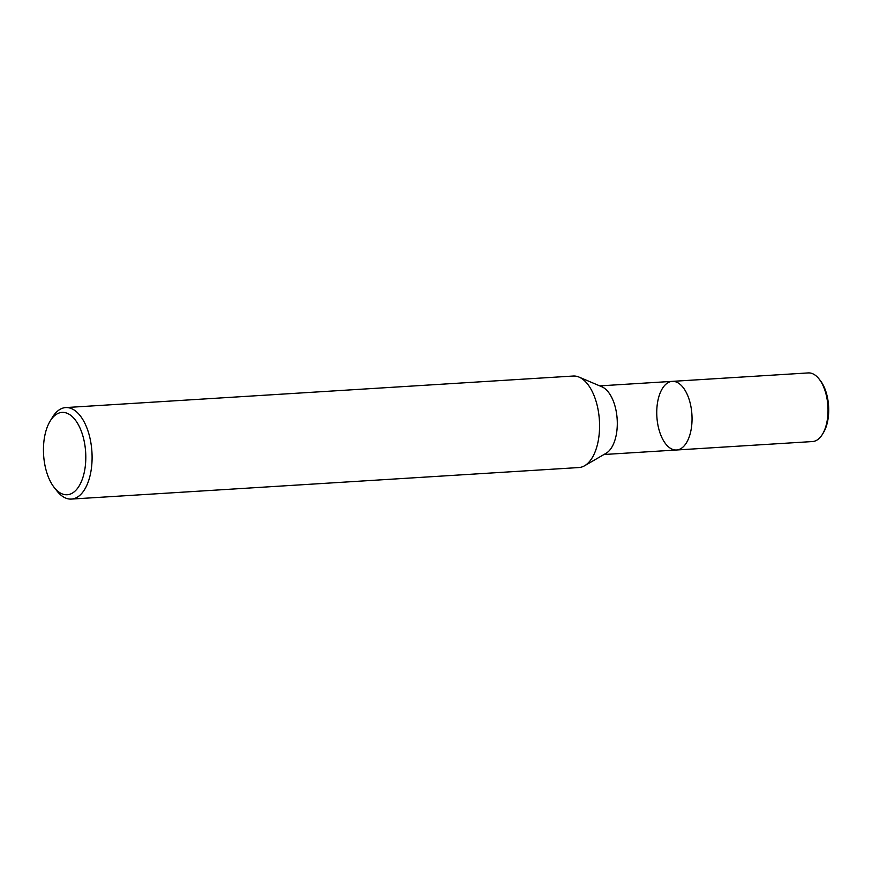 <?xml version="1.0" encoding="UTF-8"?>
<svg xmlns="http://www.w3.org/2000/svg" width="872" height="872" viewBox="0 0 872 872"><rect width="100%" height="100%" fill="white"/><g stroke="black" fill="none" stroke-linecap="round" stroke-linejoin="round"><path stroke-width="1.31" d="M52.407 417.372A45.845 23.402 86.4 0 1 65.705 407.573L573.198 376.039A45.845 23.402 86.4 0 1 579.073 377.107A45.845 23.402 86.4 0 1 597.462 406.657A45.845 23.402 86.4 0 1 584.567 465.768A45.845 23.402 86.4 0 1 578.888 467.545L71.395 499.078A45.845 23.402 86.4 0 1 56.974 491.001L54.195 487.481M579.062 377.107L601.92 386.808A34.379 17.549 86.4 0 1 615.719 408.968A34.379 17.549 86.4 0 1 606.04 453.309L584.578 465.768M65.705 407.573A45.845 23.402 86.4 0 1 89.98 438.18A45.845 23.402 86.4 0 1 71.406 499.078M83.908 439.946A41.257 21.059 86.4 0 1 78.927 486.314A41.257 21.059 86.4 0 1 54.206 487.481A41.257 21.059 86.4 0 1 50.086 421.209A41.257 21.059 86.4 0 1 83.908 439.946M599.718 385.882L672.258 381.369A34.379 17.549 86.4 0 1 690.461 404.325A34.379 17.549 86.4 0 1 676.53 449.996A34.379 17.549 86.4 0 1 656.878 416.783A34.379 17.549 86.4 0 1 672.258 381.369A34.379 17.549 86.4 0 1 690.461 404.325A34.379 17.549 86.4 0 1 676.53 449.996L603.98 454.508M672.258 381.369L808.246 372.922A34.379 17.549 86.4 0 1 819.07 378.982A34.379 17.549 86.4 0 1 826.449 395.877A34.379 17.549 86.4 0 1 822.492 434.202A34.379 17.549 86.4 0 1 812.519 441.548M819.07 378.982L820.269 380.508A32.395 16.535 86.4 0 1 827.223 396.433A32.395 16.535 86.4 0 1 823.495 432.545M50.086 421.209L52.396 417.372M676.53 449.996L812.508 441.548M822.492 434.202L823.495 432.534"/></g></svg>
